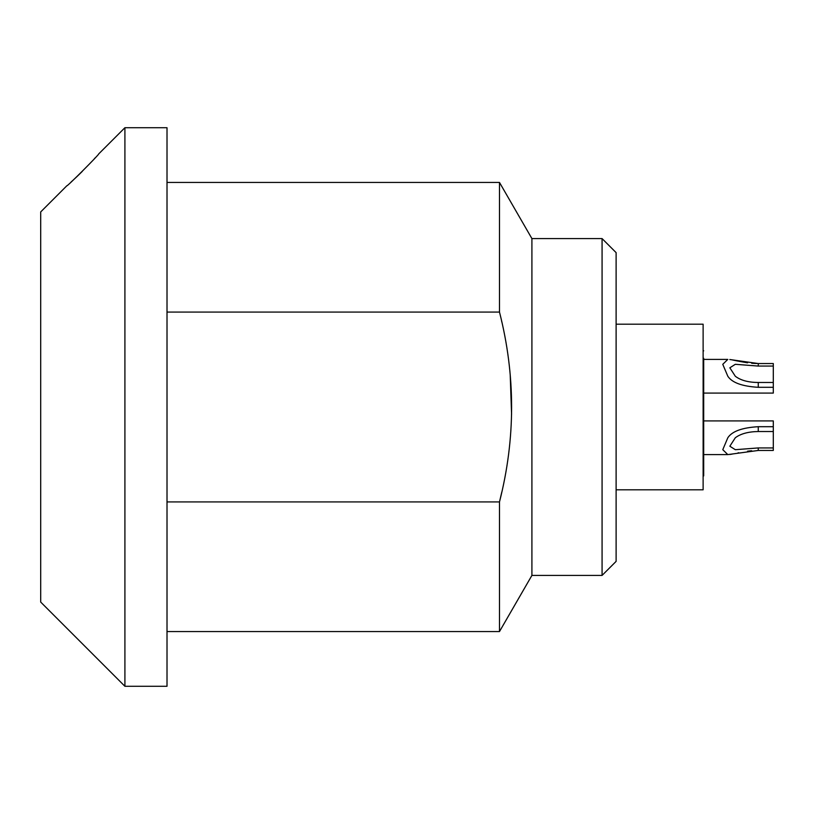 <?xml version="1.0" encoding="UTF-8"?>
<svg xmlns="http://www.w3.org/2000/svg" width="814" height="814" viewBox="0 0 814 814"><rect width="100%" height="100%" fill="white"/><g stroke="black" fill="none" stroke-linecap="round" stroke-linejoin="round"><path stroke-width="1.22" d="M616.117 324.196L703.123 324.196L703.123 489.804L616.117 489.804M602.075 238.583L602.075 575.417L616.117 561.375L616.117 252.625L602.075 238.583L531.908 238.583L531.908 575.417L499.491 631.552L499.491 501.923L501.739 492.307M602.075 575.417L531.908 575.417M531.908 238.583L499.491 182.448L499.491 312.077C515.638 375.356 515.638 438.644 499.491 501.923L167.012 501.923M510.225 438.797L510.5 435.551M511.579 414.316L510.225 375.213M501.739 321.693L501.628 321.184M124.908 127.717L167.012 127.717L167.012 686.283L124.908 686.283L40.7 602.075L40.7 211.925L66.921 185.694C66.117 187.698 99.766 153.978 98.677 153.938L124.908 127.717L124.908 686.283M71.052 182.051L72.741 180.515M72.904 180.372L74.278 179.1M74.634 178.765L77.706 175.875M78.113 175.478L82.306 171.378M94.271 158.862L95.248 157.784M167.012 312.077L499.491 312.077M756.827 363.522L751.688 363.268M747.567 362.82L738.705 361.253M737.972 361.101L732.142 359.89M729.812 359.523L758.251 363.543L773.3 363.543L773.3 393.081L703.693 393.081M773.3 366.066L758.251 366.066L735.307 364.306L729.843 367.806L735.307 376.241C740.638 380.342 748.29 382.427 758.251 382.478L758.251 387.301C742.205 386.365 732.061 382.682 727.818 376.241L722.771 364.326L727.818 359.391L703.693 359.391M727.818 437.759C732.051 431.318 742.195 427.635 758.251 426.699L773.3 426.699L773.3 450.457L758.251 450.457L727.818 454.609L722.781 449.674L727.818 437.759M758.251 426.699L758.251 431.522C748.269 431.685 740.618 433.77 735.307 437.759L729.843 446.225L735.307 449.694L758.251 447.934L773.3 447.934M727.818 454.609L703.693 454.609M729.812 454.477L732.142 454.11M737.972 452.899L738.705 452.747M747.567 451.18L751.688 450.732M758.221 450.457L758.251 447.934M703.693 420.919L773.3 420.919L773.3 426.699M758.251 382.478L773.3 382.478M758.251 387.301L773.3 387.301M758.251 431.522L773.3 431.522M703.693 358.272C703.693 348.433 703.693 348.433 703.693 358.272L703.693 475.905L703.693 358.272L703.123 358.272M758.251 366.066L758.251 363.543M167.012 182.448L499.491 182.448M167.012 631.552L499.491 631.552M703.123 350.834L703.693 350.834M703.123 475.905L703.693 475.905"/></g></svg>

